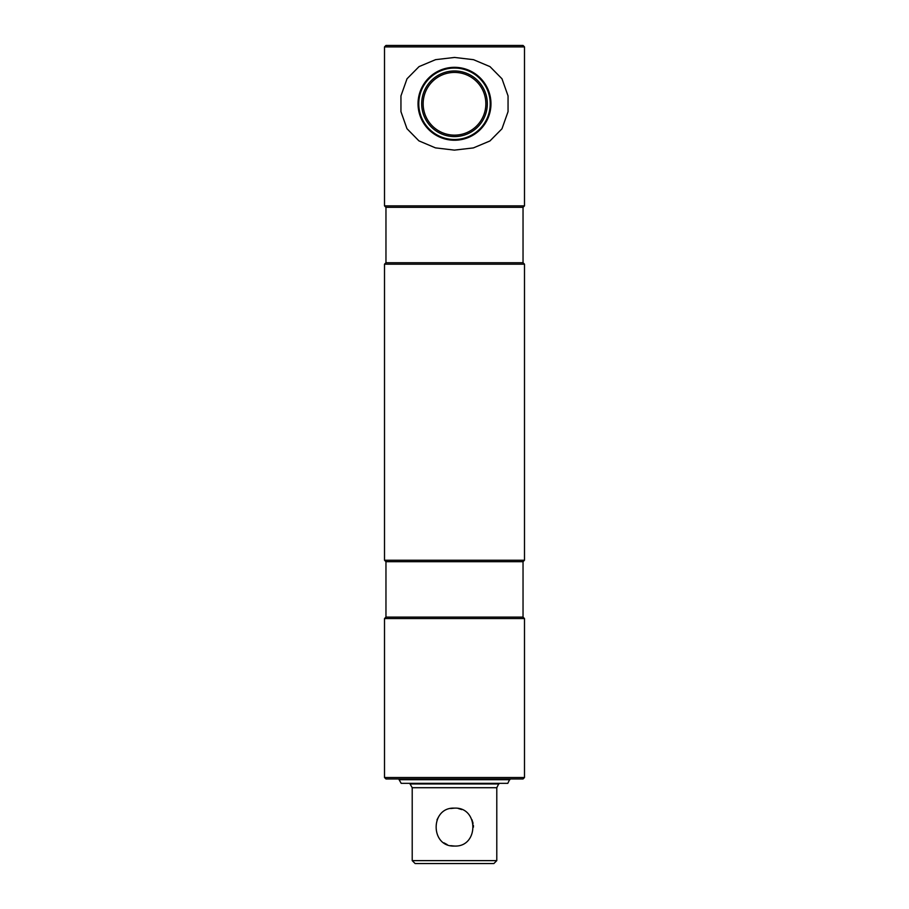 <?xml version="1.0" encoding="UTF-8"?>
<svg xmlns="http://www.w3.org/2000/svg" width="909" height="909" viewBox="0 0 909 909"><rect width="100%" height="100%" fill="white"/><g stroke="black" fill="none" stroke-linecap="round" stroke-linejoin="round"><path stroke-width="1.36" d="M523.039 207.32L523.039 262.735L385.961 262.735L385.961 207.32L523.039 207.32L524.493 205.866L524.493 46.904L384.507 46.904L384.507 205.866L524.493 205.866M385.961 207.32L384.507 205.866M384.507 46.904L385.961 45.45L523.039 45.45L524.493 46.904M385.961 262.735L384.507 264.189L524.493 264.189L523.039 262.735M385.961 561.682L523.039 561.682L523.039 617.097L385.961 617.097L385.961 561.682L384.507 560.228L524.493 560.228L524.493 264.189M384.507 560.228L384.507 264.189M523.039 561.682L524.493 560.228M385.961 617.097L384.507 618.563L524.493 618.563L523.039 617.097M524.493 777.513L523.039 778.968L385.961 778.968L384.507 777.513L524.493 777.513L524.493 618.563M384.507 777.513L384.507 618.563M423.151 103.785A31.349 31.349 0 0 0 454.5 135.134A31.349 31.349 0 0 0 485.849 103.785A31.349 31.349 0 0 0 454.5 72.425A31.349 31.349 0 0 0 423.151 103.785M421.685 103.785A32.815 32.815 0 0 0 454.5 136.589A32.815 32.815 0 0 0 487.315 103.785A32.815 32.815 0 0 0 454.5 70.97A32.815 32.815 0 0 0 421.685 103.785M490.224 103.785A35.724 35.724 0 0 0 454.5 68.05A35.724 35.724 0 0 0 418.776 103.785A35.724 35.724 0 0 0 454.5 139.509A35.724 35.724 0 0 0 490.224 103.785M418.038 103.785A36.462 36.462 0 0 0 454.5 140.236A36.462 36.462 0 0 0 490.962 103.785A36.462 36.462 0 0 0 454.5 67.323A36.462 36.462 0 0 0 418.038 103.785M400.949 95.9L407.027 78.776L419.049 66.607L435.593 59.653L454.545 57.449L473.487 59.676L489.996 66.63L501.973 78.765L508.051 95.9L508.051 111.659L501.973 128.794L489.928 140.975L473.373 147.917L454.409 150.121L435.456 147.872L418.924 140.872L406.971 128.692L400.949 111.659L400.949 95.9M509.915 779.695L399.085 779.695L401.187 783.342L507.813 783.342L509.915 778.968M473.453 827.11L473.362 825.202M473.078 823.315L471.987 819.77M461.795 809.589L458.318 808.521M454.5 808.135C478.963 806.953 478.975 847.211 454.5 846.052C430.025 847.233 430.059 806.942 454.5 808.135L450.682 808.521M496.791 860.63L493.871 863.55L415.129 863.55L412.209 860.63L496.791 860.63L496.791 787.717L498.973 783.342M412.209 860.63L412.209 787.717L496.791 787.717M438.752 816.543L437.013 819.77M443.944 842.836L447.183 844.586M450.716 845.665L454.5 846.052M412.209 787.717L410.027 783.933L498.973 783.933M410.027 783.933L410.027 783.342"/></g></svg>

